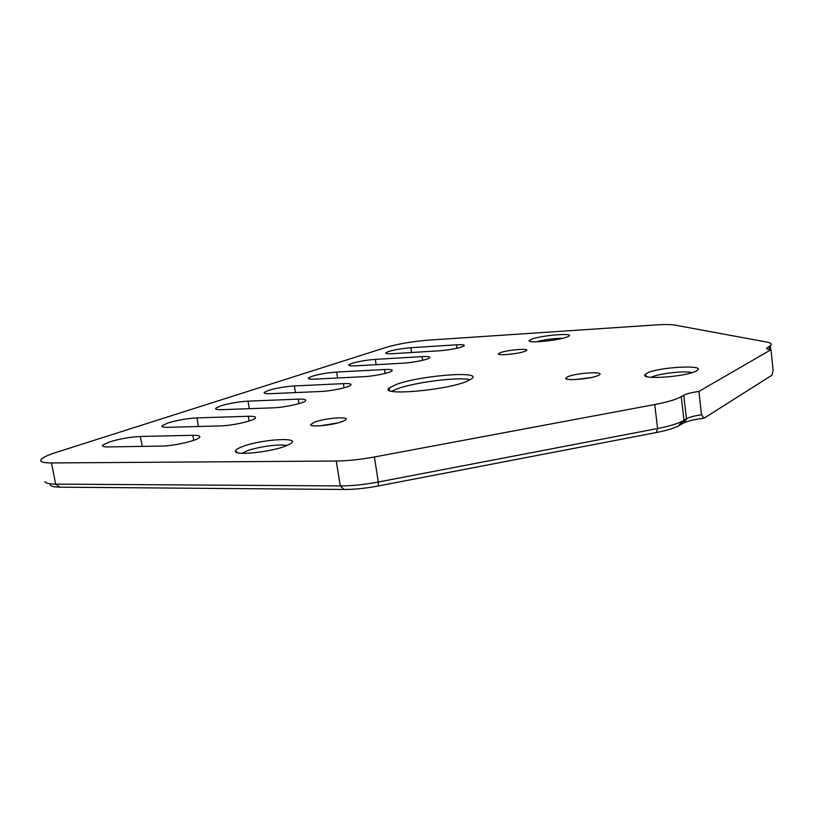 <?xml version="1.0" encoding="UTF-8"?>
<svg xmlns="http://www.w3.org/2000/svg" width="814" height="814" viewBox="0 0 814 814"><rect width="100%" height="100%" fill="white"/><g stroke="black" fill="none" stroke-linecap="round" stroke-linejoin="round"><path stroke-width="1.22" d="M696.255 370.981L695.899 371.164C685.846 376.76 641.574 379.924 644.861 374.928L646.937 373.219C658.638 366.788 709.279 364.326 696.255 370.981M598.219 375.437C591.33 378.968 564.051 381.217 565.852 378.144L567.633 376.821C576.17 372.69 607.173 371.052 598.605 375.244L598.219 375.437M524.989 351.272C518.742 353.887 497.171 355.962 498.402 353.866L500.244 352.727C507.661 349.745 531.715 347.924 526.017 350.814L524.989 351.272M567.175 336.945C558.76 340.496 527.37 343.549 529.202 340.679L531.573 339.224C541.595 335.215 576.149 332.488 568.426 336.386L567.175 336.945M342.592 421.428C333.374 425.213 309.544 427.554 310.653 424.603L314.408 422.201C325.803 417.684 353.062 416.035 344.78 420.431L342.592 421.428M285.826 445.95C270.614 452.208 233.984 455.932 235.429 451.119C235.551 449.827 237.892 448.321 242.47 446.601C261.772 439.031 303.52 436.691 289.794 444.118L285.826 445.95M286.67 445.604C280.942 443.599 257.529 446.774 246.713 451.017L242.063 453.296M109.493 441.91C120.014 438.777 130.301 436.965 140.364 436.467L192.826 435.317C198.453 435.246 200.692 435.948 199.532 437.444C197.314 440.608 173.504 446.052 161.487 446.082L108.476 446.927C103.704 446.967 101.791 446.357 102.737 445.095L109.493 441.91M167.928 422.985C177.462 420.146 187.139 418.457 196.937 417.908L248.29 416.28C254.039 416.147 256.359 416.778 255.27 418.182C253.235 420.97 231.725 425.753 220.197 425.926L168.264 427.319C163.329 427.401 161.314 426.851 162.23 425.651L167.928 422.985M312.077 376.282C319.414 374.125 327.604 372.72 336.64 372.069L384.513 369.515C390.405 369.251 392.908 369.688 392.022 370.838C390.466 372.822 373.85 376.261 363.624 376.689L315.14 379.121C309.941 379.344 307.723 378.948 308.506 377.93L312.077 376.282M351.953 363.359C358.74 361.375 366.524 360.053 375.315 359.381L422.049 356.634C427.93 356.329 430.474 356.715 429.66 357.794C428.235 359.574 412.8 362.708 402.95 363.186L355.626 365.842C350.376 366.097 348.127 365.74 348.86 364.784L351.953 363.359M388.583 351.495C394.871 349.664 402.299 348.402 410.856 347.72L456.461 344.821C462.332 344.495 464.886 344.831 464.143 345.828C459.829 348.046 451.424 349.715 438.929 350.834L392.745 353.663C387.484 353.948 385.195 353.632 385.877 352.737L388.583 351.495M220.655 405.901C229.365 403.327 238.482 401.74 248.026 401.149L298.229 399.135C304.049 398.952 306.451 399.521 305.423 400.834C303.561 403.306 283.964 407.549 272.904 407.834L222.09 409.656C217.033 409.788 214.947 409.289 215.822 408.16L220.655 405.901M268.488 390.405C276.465 388.054 285.093 386.558 294.383 385.938L343.416 383.628C349.287 383.394 351.75 383.893 350.793 385.124C349.094 387.332 331.105 391.137 320.472 391.503L270.828 393.661C265.679 393.844 263.522 393.396 264.357 392.328L268.488 390.405M470.339 379.741C459.015 376.607 413.827 382.356 396.55 389.082L391.687 391.259M466.748 381.4C445.126 390.598 378.378 396.103 389.224 388.024L395.879 384.615C418.722 375.712 481.959 370.462 472.049 378.551L466.748 381.4M44.882 481.654C45.513 483.231 49.105 484.055 55.657 484.127L340.262 485.917L336.263 461.029L51.475 462.952C42.857 462.932 39.418 461.742 41.168 459.371C42.979 457.356 47.924 455.046 56.013 452.452L386.874 347.14C398.555 343.793 412.372 341.463 428.327 340.16L656.338 324.898C664.794 324.359 670.94 324.41 674.775 325.061L766.737 342.063C771.102 342.898 772.283 344.149 770.298 345.828L770.695 349.684M344.098 489.479L340.262 485.917C351.668 485.927 364.346 484.625 378.296 482.01L657.6 428.53C668.518 426.404 676.688 424.002 682.122 421.326L687.179 418.376C690.292 416.89 695.085 415.7 701.536 414.804L703.968 418.254C694.739 419.342 687.881 420.94 683.394 423.056L678.316 426.037C673.422 428.469 666.076 430.637 656.298 432.549L378.195 485.989C365.7 488.339 354.334 489.499 344.098 489.479L59.89 487.169C53.999 487.087 50.753 486.334 50.153 484.89M656.298 432.549L657.6 428.53L654.761 404.538L374.409 456.98L378.296 482.01L378.195 485.989M682.478 423.565L686.456 418.772L683.77 395.258L681.267 396.683L683.974 420.299L679.985 425.101M683.77 395.258C686.701 393.711 691.747 392.44 698.911 391.432L771 349.705L773.096 370.136L772.059 375.132L703.968 418.254M698.911 391.432L701.536 414.804M769.566 349.572L769.25 346.52L767.449 347.547L767.622 349.186M336.263 461.029C347.69 460.897 360.409 459.544 374.409 456.98M654.761 404.538C667.277 402.147 676.108 399.521 681.267 396.683M771 349.705C767.256 349.42 765.933 348.789 767.022 347.832L767.449 347.547M769.25 346.52L770.298 345.828M562.708 338.288C553.734 338.359 544.922 339.54 536.263 341.809M590.903 377.584L575.366 379.558M692.144 372.619C685.093 370.482 657.916 373.595 651.404 377.248M337.718 422.954L319.882 425.834M772.639 365.618L772.364 362.993M140.364 436.467L142.206 446.387M196.937 417.908L198.463 426.505M336.64 372.069L337.576 378.001M375.315 359.381L376.129 364.692M410.856 347.72L411.569 352.513M248.026 401.149L249.308 408.679M294.383 385.938L295.472 392.592M51.475 462.952L55.657 484.127L59.89 487.169M343.416 383.628L344.078 387.82M298.229 399.135L298.962 403.602M456.461 344.821L456.949 348.27M422.049 356.634L422.588 360.317M384.513 369.515L385.114 373.443M248.29 416.28L249.104 421.021M192.826 435.317L193.722 440.333M647.14 376.699L644.861 374.928M567.205 379.182L565.852 378.144M499.186 354.456L498.402 353.866M530.209 341.442L529.202 340.679M312.047 425.6L310.653 424.603M237.871 452.788L235.429 451.119M389.224 388.024L389.611 390.567M264.357 392.328L264.499 393.203M215.822 408.16L215.995 409.127M385.877 352.737L385.978 353.368M348.86 364.784L348.972 365.486M308.506 377.93L308.638 378.714M162.23 425.651L162.424 426.74M102.737 445.095L102.961 446.306M767.022 347.832L767.144 349.002M687.179 418.376L683.394 423.056M678.316 426.037L682.122 421.326"/></g></svg>
